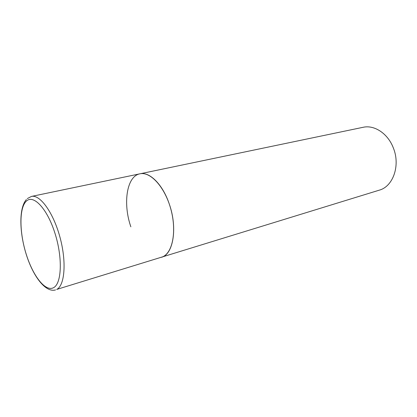 <?xml version="1.0" encoding="UTF-8"?>
<svg xmlns="http://www.w3.org/2000/svg" width="417" height="417" viewBox="0 0 417 417"><rect width="100%" height="100%" fill="white"/><g stroke="black" fill="none" stroke-linecap="round" stroke-linejoin="round"><path stroke-width="0.63" d="M162.828 256.747C172.82 252.4 176.86 230.57 170.735 208.745C164.725 186.884 150.355 171.345 139.893 173.821C149.458 171.408 162.698 184.345 169.25 203.944C177.809 227.932 173.274 254.558 161.405 257.299L162.828 256.747M130.855 226.806C122.718 203.512 126.653 176.183 139.893 173.821L31.452 196.428L27.277 198.596M139.893 173.821L363.092 127.3C374.336 124.662 387.919 133.539 393.34 147.946C400.57 165.507 393.069 186.54 379.293 190.157L56.707 289.434C64.812 285.541 66.704 261.74 59.939 237.091C53.261 212.399 39.996 194.286 31.452 196.428M53.491 287.709C61.747 283.753 62.816 257.612 54.872 232.967C47.032 208.25 33.245 194.02 26.214 201.275C19.052 208.166 19.364 232.425 26.198 254.141C32.933 275.918 45.349 292.051 53.491 287.709M26.344 199.54C18.734 208.281 19.411 232.582 26.25 254.406C33.052 276.221 45.5 292.88 55.544 289.919"/></g></svg>
